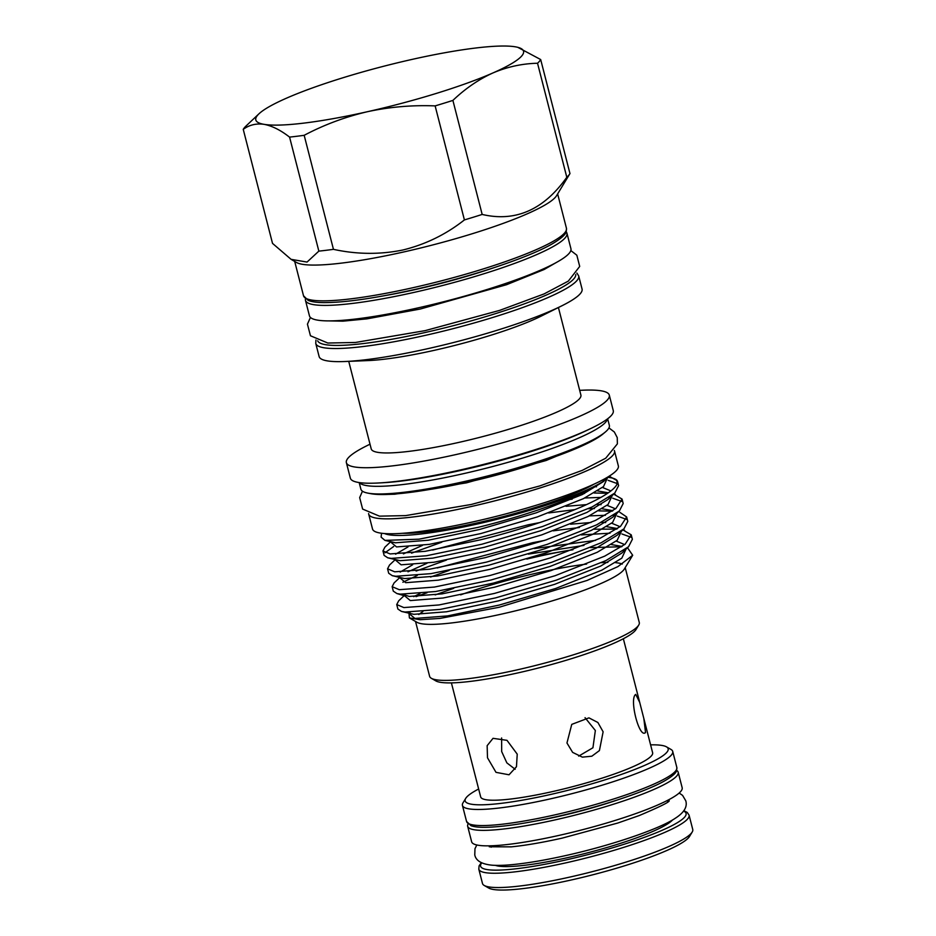 <?xml version="1.0" encoding="UTF-8"?>
<svg xmlns="http://www.w3.org/2000/svg" width="936" height="936" viewBox="0 0 936 936"><rect width="100%" height="100%" fill="white"/><g stroke="black" fill="none" stroke-linecap="round" stroke-linejoin="round"><path stroke-width="1.4" d="M558.219 816.508A91.131 13.326 -14.4 0 0 617.666 799.894A91.131 13.326 165.6 0 1 558.219 816.508A91.131 13.326 165.6 0 1 534.023 821.363A91.131 13.326 -14.4 0 0 558.219 816.508M468.094 823.984A108.67 15.889 -14.4 0 0 467.672 826.289A108.67 15.889 -14.4 0 0 555.387 819.831A108.67 15.889 -14.4 0 0 678.19 772.235A108.67 15.889 -14.4 0 0 676.705 770.422M467.672 826.289L471.65 841.792A108.67 15.889 -14.4 0 0 559.365 835.322A108.67 15.889 -14.4 0 0 682.168 787.738L678.19 772.235M487.492 757.786L496.01 772.352L509.032 774.786L516.461 766.736L517.234 754.159L506.996 740.341L493.026 738.328L487.153 745.676L487.492 757.786M643.828 718.474L639.709 702.398L635.731 694.383C628.933 698.584 639.335 739.089 645.524 732.525L643.828 718.474L652.626 752.755A88.768 12.975 -14.4 0 1 552.322 791.622A88.768 12.975 -14.4 0 1 480.671 796.899L451.398 682.882M666.502 746.858L670.972 749.432A108.553 15.865 165.6 0 1 672.715 751.409A108.553 15.865 165.6 0 1 550.052 798.946A108.553 15.865 165.6 0 1 462.431 805.405A108.553 15.865 165.6 0 1 463.004 802.831L465.683 798.42A104.82 15.327 -14.4 0 0 549.736 794.664A104.82 15.327 -14.4 0 0 666.502 746.858A104.82 15.327 -14.4 0 0 650.602 744.857M482.485 883.479A108.553 15.865 -14.4 0 0 484.216 885.456A108.553 15.865 -14.4 0 0 570.106 877.02A108.553 15.865 -14.4 0 0 692.184 832.057A108.553 15.865 -14.4 0 0 692.757 829.495L689.083 815.186A108.553 15.865 165.6 0 1 566.432 862.723A108.553 15.865 165.6 0 1 478.811 869.181L482.485 883.479M692.184 832.057L689.504 836.48A104.82 15.327 165.6 0 1 571.627 879.898A104.82 15.327 165.6 0 1 488.697 888.03L484.216 885.456M478.647 789.013A104.82 15.327 -14.4 0 0 465.683 798.42M493.412 267.883A118.31 17.293 165.6 0 1 417.117 289.154A118.31 17.293 165.6 0 1 386.603 295.308M540.68 59.553L569.965 173.569A154.264 22.546 165.6 0 1 569.848 173.757L556.557 195.694A135.732 19.843 165.6 0 1 403.896 251.924A135.732 19.843 165.6 0 1 296.501 262.466L291.084 259.342L307.043 262.068L318.848 251.129A154.264 22.546 165.6 0 0 333.45 249.339C356.756 254.44 379.899 254.662 402.878 250.006C425.599 244.401 446.121 234.374 464.408 219.925L435.135 105.897A154.264 22.546 -14.4 0 0 452.895 100.409C465.274 88.592 478.612 79.443 492.933 72.95A138.224 20.206 165.6 0 1 367.38 111.723A138.224 20.206 165.6 0 1 264.127 124.348A138.224 20.206 165.6 0 1 258.979 113.794A138.224 20.206 165.6 0 1 286.439 98.198A138.224 20.206 -14.4 0 1 411.992 59.424A138.224 20.206 165.6 0 1 515.245 46.8A138.224 20.206 165.6 0 1 517.819 47.338A138.224 20.206 165.6 0 1 492.933 72.95C507.37 66.819 522.241 63.59 537.533 63.25A154.264 22.546 -14.4 0 0 540.68 59.553L517.819 47.338M258.979 113.794L246.086 125.951A154.264 22.546 -14.4 0 0 243.243 129.355L272.516 243.383L291.084 259.342M305.475 298.771A134.983 19.726 -14.4 0 0 305.464 300.339A134.983 19.726 -14.4 0 0 414.426 292.313A134.983 19.726 -14.4 0 0 566.947 233.204A134.983 19.726 -14.4 0 0 566.186 231.835M305.464 300.339L309.442 315.841A134.983 19.726 -14.4 0 0 418.404 307.804A134.983 19.726 -14.4 0 0 570.925 248.695L566.947 233.204M614.32 450.462A126.898 18.544 165.6 0 1 614.519 450.976L618.345 465.882A126.898 18.544 165.6 0 1 474.95 521.446A126.898 18.544 165.6 0 1 372.516 528.992L368.69 514.098A126.898 18.544 165.6 0 1 368.608 513.548M614.519 450.976A126.898 18.544 165.6 0 1 471.124 506.54A126.898 18.544 165.6 0 1 368.69 514.098M381.514 533.239L381.116 537.147L384.965 540.388L418.989 539.183L478.027 527.366C529.086 514.905 583.76 495.202 602.421 481.876A118.31 17.293 165.6 0 1 477.407 523.996A118.31 17.293 165.6 0 1 384.485 533.532M627.494 547.724L632.689 555.27L624.335 569.041A108.237 15.818 165.6 0 1 502.597 613.876A108.237 15.818 165.6 0 1 416.965 622.288L409.418 617.935L408.974 613.454M418.801 614.543A108.237 15.818 165.6 0 1 422.885 611.629M460.664 594.851A108.237 15.818 165.6 0 1 537.545 572.914A108.237 15.818 165.6 0 1 586.615 564.08M632.689 555.27L617.912 566.608L587.118 580.437L499.11 607.288L439.955 618.415L420.1 619.714L409.418 617.935M410.015 612.331L408.821 613.08M427.085 592.745L416.017 596.641M413.735 596.665A122.23 17.866 165.6 0 1 419.948 593.588M526.863 559.049A122.23 17.866 165.6 0 1 536.351 556.861A122.23 17.866 165.6 0 1 566.713 550.707L572.984 549.76M622.861 529.881L631.227 534.83L625.119 544.225L604.679 556.159L555.083 575.722L494.419 593.436L439.031 604.948L403.872 607.581L396.735 604.562L398.677 600.818L404.329 595.483M396.735 604.562L397.882 609.032L401.509 611.442L405.019 612.039L440.177 609.406L495.553 597.893L556.23 580.18L605.826 560.617L628.559 546.718L632.373 539.288L631.227 534.83M609.114 476.213L617.128 480.636A122.23 17.866 165.6 0 1 617.549 481.525A122.23 17.866 165.6 0 1 617.269 483.713C615.01 488.955 606.224 495.226 590.909 502.515C566.619 514.426 519.55 530.326 480.636 539.791L425.26 551.304L390.101 553.936L382.964 550.93L384.895 547.174L390.558 541.839M393.693 546.495L384.977 552.79M382.964 550.93L384.111 555.387L387.726 557.798L391.248 558.394L426.395 555.762L481.783 544.249L542.459 526.535L592.055 506.973L614.788 493.073L618.602 485.644L617.549 481.525M613.677 494.126L622.042 499.063L615.935 508.47L595.495 520.404L545.899 539.955L485.234 557.669L429.846 569.182L394.688 571.814L387.562 568.807L389.493 565.063L395.156 559.716M411.536 553.164L441.839 542.178M539.908 522.545L528.126 524.815L432.654 550.075M387.562 568.807L388.709 573.265L392.324 575.675L395.834 576.272L430.993 573.639L486.381 562.126L547.045 544.424L596.641 524.862L619.375 510.962L623.189 503.533L622.054 499.063M619.936 512.39L626.64 516.953L620.533 526.348L600.093 538.282L550.497 557.844L489.82 575.546L434.433 587.059L399.286 589.692L392.149 586.685L394.079 582.941L399.766 577.582M416.122 571.042L446.437 560.067M544.506 540.435L532.724 542.693L437.241 567.965M417.269 575.5L402.878 582.25M392.149 586.685L393.295 591.142L396.911 593.553L400.421 594.149L435.579 591.529L490.967 580.016L551.643 562.302L601.24 542.74L623.961 528.84L627.787 521.41L626.64 516.953M607.792 477.313A122.23 17.866 165.6 0 1 616.941 480.39M617.304 483.596L608.154 480.344M580.168 493.798L584.52 493.471M594.173 493.003L607.604 493.295M621.902 501.485L612.741 498.221M600.842 497.414L584.778 497.987M572.165 499.157L565.601 499.929M598.771 510.88L612.202 511.173M626.488 519.363L617.327 516.099M614.156 515.713L613.349 515.642M605.428 515.291L589.364 515.876M593.693 529.238L616.789 529.062M631.086 537.252L621.925 533.976M610.015 533.181L581.338 534.912M415.525 621.457L429.624 676.342A108.237 15.818 -14.4 0 0 431.356 678.308A108.237 15.818 -14.4 0 0 516.988 669.907A108.237 15.818 -14.4 0 0 638.726 625.061A108.237 15.818 -14.4 0 0 639.288 622.51L625.201 567.614M638.726 625.061L636.047 629.483A104.504 15.28 165.6 0 1 518.509 672.773A104.504 15.28 165.6 0 1 435.825 680.893L431.356 678.308M359.19 482.566L360.875 489.165A128.267 18.755 -14.4 0 0 367.813 493.108L370.902 493.693A125.284 18.31 -14.4 0 0 465.262 482.391A125.284 18.31 -14.4 0 0 602.749 434.175L605.183 432.151A128.267 18.755 -14.4 0 0 609.348 425.365L607.663 418.778M367.813 493.108A128.267 18.755 -14.4 0 0 464.42 481.525A128.267 18.755 -14.4 0 0 605.183 432.151M579.676 390.335L583.701 390.172A135.732 19.843 165.6 0 1 609.301 395.132L613.279 410.635A135.732 19.843 165.6 0 1 590.768 428.524A135.732 19.843 165.6 0 1 459.904 470.071A135.732 19.843 165.6 0 1 378.682 482.976A135.732 19.843 165.6 0 1 350.345 478.144L346.367 462.641A135.732 19.843 165.6 0 1 366.409 445.969L370.012 444.167M609.301 395.132A135.732 19.843 165.6 0 1 455.926 454.568A135.732 19.843 165.6 0 1 346.367 462.641M558.418 307.523L580.893 395.062A108.237 15.818 165.6 0 1 458.593 442.459A108.237 15.818 165.6 0 1 371.218 448.894L348.742 361.355M562.021 305.721L541.219 316.099A108.237 15.818 165.6 0 1 434.901 350.193A108.237 15.818 165.6 0 1 367.942 360.582L344.717 361.518A135.732 19.843 165.6 0 1 319.129 356.558L315.76 343.442A135.732 19.843 165.6 0 0 425.318 335.369A135.732 19.843 165.6 0 0 578.694 275.933L582.063 289.037A135.732 19.843 165.6 0 1 562.021 305.721A135.732 19.843 165.6 0 1 428.688 348.473A135.732 19.843 165.6 0 1 344.717 361.518M359.459 482.613L359.576 482.754A128.267 18.755 -14.4 0 0 462.454 473.897A128.267 18.755 -14.4 0 0 607.405 419.117L607.452 418.942M378.682 482.976L383.175 482.73A130.256 19.036 -14.4 0 0 461.12 470.34A130.256 19.036 -14.4 0 0 586.72 430.466L590.768 428.524M594.138 484.087A110.846 16.204 165.6 0 1 478.612 522.58A110.846 16.204 165.6 0 1 402.503 533.286M644.939 732.888L645.524 732.525M501.614 737.966L501.673 751.561L506.856 762.875L515.174 769.275M566.959 742.985L572.633 752.38L582.379 757.142L591.833 756.206L599.414 750.59L603.123 731.812L597.893 722.498L588.943 717.865L571.756 724.382L566.959 742.985M578.67 756.124L592.933 747.759L595.355 730.513L585.047 717.678M601.415 562.676A108.237 15.818 165.6 0 1 607.85 562.431M615.584 562.676A108.237 15.818 165.6 0 1 622.276 564.069M536.164 556.124L566.713 550.707M590.522 547.583L621.668 546.753M602.421 481.876L608.213 476.775M616.742 480.074L617.269 483.713M243.243 129.355C249.35 124.886 256.312 123.224 264.127 124.348C272.048 125.857 280.531 130.104 289.575 137.101A154.264 22.546 -14.4 0 0 304.177 135.31C324.031 124.804 345.103 116.941 367.38 111.723C389.481 106.938 412.074 104.984 435.135 105.897M537.533 63.25L566.806 177.278C543.676 209.863 515.467 222.241 482.169 214.438L452.895 100.409M569.848 173.757A154.264 22.546 165.6 0 1 566.806 177.278M289.575 137.101L318.848 251.129M333.45 249.339L304.177 135.31M482.169 214.438A154.264 22.546 165.6 0 1 464.408 219.925M466.573 821.492A108.553 15.865 -14.4 0 0 554.182 815.034A108.553 15.865 -14.4 0 0 676.845 767.508L676.576 770.773C676.237 771.673 675.64 774.634 663.659 781.42C643.594 792.523 597.823 807.487 555.13 816.988C525.178 823.645 501.743 827.096 484.825 827.33C478.729 827.389 474.131 826.839 471.019 825.704L466.573 821.492L462.431 805.405M672.668 819.866A93.623 13.689 165.6 0 1 568.222 857.505A93.623 13.689 165.6 0 1 495.448 865.367M481.712 862.887A106.061 15.502 -14.4 0 0 566.221 859.868A106.061 15.502 -14.4 0 0 683.514 811.067M566.444 228.244L566.245 231.672C565.941 232.584 565.531 236.012 552.053 243.98C527.857 257.985 468.959 277.419 414.028 289.633C374.915 298.315 344.811 302.632 323.704 302.609C316.789 302.55 311.606 301.801 308.143 300.374L303.51 295.753A135.732 19.843 -14.4 0 0 413.08 287.68A135.732 19.843 -14.4 0 0 566.444 228.244L557.634 193.916M548.239 459.12A110.846 16.204 165.6 0 1 468.211 482.052A110.846 16.204 165.6 0 1 430.689 489.306M317.678 340.809A133.24 19.48 -14.4 0 0 425.108 332.514A133.24 19.48 -14.4 0 0 575.745 274.552M606.505 478.682L603.439 481.572L582.379 494.512L536.223 512.834L479.747 529.425L428.185 540.247L395.472 542.798L384.965 540.388M594.606 486.685L596.524 486.79M602.468 487.457L610.904 490.932M610.635 496.454L608.026 499.45L586.977 512.39L540.809 530.712L484.333 547.303L432.783 558.125L400.07 560.687L387.726 557.798M395.589 554.194L408.037 546.916M565.999 506.306L586.404 504.621M597.086 504.492L601.111 504.668M607.054 505.335L615.49 508.821M619.375 510.962L612.624 517.327L591.564 530.267L545.395 548.59L488.92 565.192L437.369 576.014L404.656 578.565L392.324 575.675M400.175 572.071L412.624 564.794M570.597 524.195L590.99 522.499M601.684 522.37L605.709 522.557M611.653 523.212L620.088 526.699M623.961 528.84L617.21 535.205L596.162 548.157L549.994 566.467L493.518 583.069L441.967 593.892L409.243 596.443L402.936 594.348M430.595 577.021L449.116 570.445M534.362 548.578L595.588 540.376M616.239 541.102L624.675 544.577M628.559 546.718L621.808 553.094L600.748 566.034L554.58 584.356L498.104 600.947L446.554 611.77L413.841 614.32L401.509 611.442M435.181 594.898L453.714 588.323M607.628 477.512L603.498 486.591L583.444 498.642L537.276 516.953L480.8 533.555L429.25 544.378L396.536 546.928L390.605 541.956M597.589 490.92L608.33 492.804M612.261 495.46L608.026 504.527L588.03 516.52L541.874 534.842L485.398 551.433L433.836 562.255L401.123 564.817L395.203 559.833M403.404 553.901L422.475 545.384M548.648 512.963L574.809 509.629M588.358 508.704L594.465 508.576M602.176 508.798L612.928 510.682M616.847 513.337L612.624 522.405L592.628 534.397L546.46 552.72L489.984 569.322L438.434 580.144L405.721 582.695L399.789 577.711M407.991 571.791L427.062 563.261M553.246 530.841L579.407 527.506M606.762 526.687L617.514 528.571M621.434 531.227L617.21 540.294L597.215 552.287L551.058 570.597L494.571 587.2L443.02 598.022L410.307 600.573L404.375 595.6M528.384 554.124L583.994 545.395M611.36 544.565L622.112 546.448M626.032 549.104L621.808 558.172L601.813 570.164L555.645 588.487L499.169 605.077L447.619 615.9L414.894 618.45L408.974 613.478M679.173 793.026L682.578 795.389L685.772 800.783C687.562 806.797 684.122 812.577 675.441 818.158C660.032 828.769 611.933 845.302 566.081 855.481C546.811 859.798 529.87 862.746 515.245 864.326C505.955 865.332 498.268 865.625 492.196 865.203C481.771 864.209 475.956 860.792 474.774 854.966L474.973 848.695L476.822 844.986M669.123 800.596C670.387 801.602 660.395 806.598 639.159 815.584L617.737 823.048L562.185 838.118C542.377 842.54 525.4 845.454 511.255 846.858L489.271 846.776M491.154 847.209L490.792 845.805M481.291 862.676L479.08 865.894L478.811 869.181M303.51 295.753L294.7 261.425M388.569 494.395L394.758 494.22L466.456 482.859L546.144 460.489L587.609 443.29M362.454 491.189L359.67 497.613L362.63 509.079L379.443 516.145L405.592 515.619L471.311 504.457L539.943 485.889L582.309 470.352L605.709 458.219L617.374 443.875L617.245 437.592L614.344 432.011L608.95 427.904M315.947 340.037L315.76 343.442M329.156 320.896L342.927 321.165L366.959 318.86L420.264 309.032L506.551 284.708L544.155 269.498L556.089 262.63M310.424 317.433L307.441 324.16L310.448 335.767L327.834 343.032L355.446 342.471L425.12 330.642L499.707 310.366L544.12 293.904L568.327 281.104L579.7 266.432L576.833 255.2L570.831 250.567M610.471 496.571L608.026 499.45L614.788 493.073M404.375 595.752L396.911 593.553M610.155 476.471L609.137 476.202M613.712 494.079L615.338 494.5M622.896 529.846L624.523 530.267M576.88 273.043L578.694 275.933M683.783 810.681L687.246 812.425L689.083 815.186M667.684 801.883L667.321 800.479M676.845 767.508L672.715 751.409M639.709 702.398L623.353 638.738"/></g></svg>
